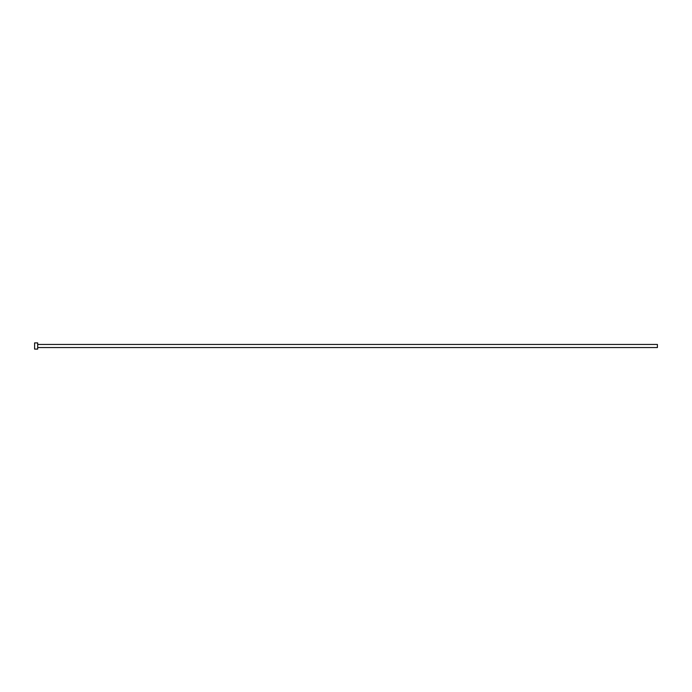 <?xml version="1.0" encoding="UTF-8"?>
<svg xmlns="http://www.w3.org/2000/svg" width="692" height="692" viewBox="0 0 692 692"><rect width="100%" height="100%" fill="white"/><g stroke="black" fill="none" stroke-linecap="round" stroke-linejoin="round"><path stroke-width="1.04" d="M37.697 344.452L657.4 344.452L657.4 347.548L37.697 347.548M37.697 346L37.697 349.097L34.6 349.097L34.6 342.903L37.697 342.903L37.697 346"/></g></svg>
